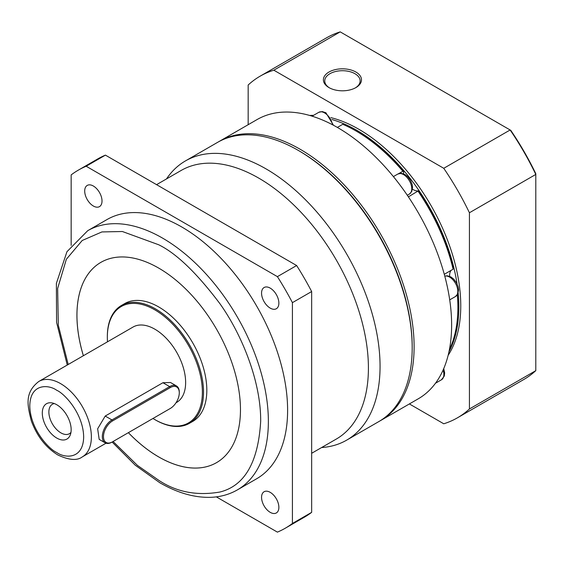<?xml version="1.0" encoding="UTF-8"?>
<svg xmlns="http://www.w3.org/2000/svg" width="564" height="564" viewBox="0 0 564 564"><rect width="100%" height="100%" fill="white"/><g stroke="black" fill="none" stroke-linecap="round" stroke-linejoin="round"><path stroke-width="0.85" d="M311.659 453.287L336.292 439.067A155.093 89.542 -120 0 0 360.065 314.79A155.093 89.542 -120 0 0 258.749 178.118A155.093 89.542 -120 0 0 181.199 170.434L156.566 184.661M321.6 447.548A161.212 93.074 -120 0 0 346.663 440.146A161.212 93.074 -120 0 0 371.38 310.961A161.212 93.074 -120 0 0 266.06 168.897A161.212 93.074 -120 0 0 185.45 160.916A161.212 93.074 -120 0 0 166.507 178.915M346.663 440.146L378.796 421.597A161.212 93.074 -120 0 0 412.185 347.791A161.212 93.074 -120 0 0 298.194 150.348A161.212 93.074 -120 0 0 298.187 150.348A161.212 93.074 -120 0 0 217.584 142.361L185.45 160.916M270.219 512.345A12.246 7.071 60 0 1 262.218 501.558A12.246 7.071 60 0 1 264.093 491.745A12.246 7.071 60 0 1 270.219 492.351A12.246 7.071 60 0 1 278.214 503.137A12.246 7.071 60 0 1 276.339 512.951A12.246 7.071 60 0 1 270.219 512.345M93.356 206.015A12.246 7.071 60 0 1 85.361 195.229A12.246 7.071 60 0 1 87.237 185.415A12.246 7.071 60 0 1 93.356 186.021A12.246 7.071 60 0 1 101.358 196.808A12.246 7.071 60 0 1 99.483 206.621A12.246 7.071 60 0 1 93.356 206.015M270.219 308.12A12.246 7.071 60 0 1 262.218 297.334A12.246 7.071 60 0 1 264.093 287.52A12.246 7.071 60 0 1 270.219 288.126A12.246 7.071 60 0 1 278.214 298.92A12.246 7.071 60 0 1 276.339 308.734A12.246 7.071 60 0 1 270.219 308.12M412.185 347.791L412.185 346.684A159.852 92.292 -120 0 0 299.153 150.905L298.194 150.348M87.723 230.69L106.963 219.579A149.65 86.398 60 0 1 181.791 226.996A149.65 86.398 60 0 1 279.554 358.866A149.65 86.398 60 0 1 256.613 478.787L237.373 489.89A149.65 86.398 60 0 0 260.314 369.977A149.65 86.398 60 0 0 162.545 238.1A149.65 86.398 60 0 0 87.723 230.69L66.947 251.713L56.379 283.389L56.583 322.382L67.25 365.042M83.366 355.736A115.641 66.763 60 0 1 100.878 262.366A115.641 66.763 -120 0 0 83.387 355.722M128.38 432.666A115.641 66.763 -120 0 0 158.717 456.918A115.641 66.763 -120 0 0 216.527 462.656M100.878 262.366A115.641 66.763 60 0 1 158.703 268.09A115.641 66.763 60 0 1 234.243 369.998A115.641 66.763 60 0 1 216.52 462.656A115.641 66.763 60 0 1 158.703 456.932A115.641 66.763 60 0 1 128.366 432.68M107.484 341.812A67.208 38.803 60 0 1 107.329 337.3L107.329 336.63A68.025 39.276 60 0 1 121.415 305.491A68.025 39.276 60 0 1 155.431 308.861A68.025 39.276 60 0 1 199.867 368.8A68.025 39.276 60 0 1 189.441 423.31A68.025 39.276 60 0 1 155.431 419.94L154.853 419.609A67.208 38.803 60 0 1 152.964 418.474M121.415 305.491L124.707 303.594A68.025 39.276 60 0 1 158.717 306.957A68.025 39.276 60 0 1 203.16 366.903A68.025 39.276 60 0 1 192.733 421.414L189.441 423.31M107.329 337.3A67.208 38.803 60 0 1 154.853 309.862A67.208 38.803 60 0 1 202.377 392.17A67.208 38.803 60 0 1 154.853 419.609L155.431 419.94M105.144 442.832L99.186 439.391L97.65 428.795L105.214 416.049L162.933 382.723L170.511 382.505L176.469 385.945A13.607 7.854 -60 0 1 179.289 392.17L179.289 392.84A12.789 7.381 -60 0 1 170.243 408.498L111.947 442.155A13.607 7.854 -60 0 1 105.144 442.832A13.607 7.854 -60 0 1 103.057 431.925A13.607 7.854 -60 0 1 111.947 419.94L169.665 386.615A13.607 7.854 -60 0 1 176.469 385.945M38.81 381.461C24.33 392.763 27.417 405.368 31.323 420.885C36.921 436.092 45.762 447.456 57.859 454.979C68.991 460.196 77.155 460.83 82.344 456.868A43.534 25.133 60 0 0 89.02 421.978A43.534 25.133 60 0 0 60.581 383.619A43.534 25.133 60 0 0 38.81 381.461L133.083 327.028A43.534 25.133 60 0 1 154.853 329.186A43.534 25.133 60 0 1 183.293 367.552A43.534 25.133 60 0 1 176.617 402.435L175.996 402.795M56.731 438.045A20.41 11.781 60 0 1 42.54 416.211A20.41 11.781 60 0 1 51.578 402.844A20.41 11.781 60 0 1 56.731 404.719A20.41 11.781 60 0 1 70.211 435.112A20.41 11.781 60 0 1 56.731 438.045M54.306 403.563A17.005 9.821 -120 0 0 52.396 404.254A17.005 9.821 -120 0 0 49.787 417.882A17.005 9.821 -120 0 0 60.898 432.863A17.005 9.821 -120 0 0 69.4 433.709A17.005 9.821 -120 0 0 70.951 432.398M71.163 245.425L71.163 174.903A206.791 119.392 60 0 1 78.396 170.095L97.635 158.992A206.791 119.392 60 0 1 105.412 155.128L296.643 265.531A206.791 119.392 60 0 1 311.659 291.539L311.659 512.352A206.791 119.392 60 0 1 304.419 517.16L285.18 528.271A206.791 119.392 60 0 1 277.403 532.127L216.329 496.87M78.396 170.095A206.791 119.392 60 0 1 86.172 166.239L105.412 155.128M311.659 512.352L292.42 523.462A206.791 119.392 60 0 1 285.18 528.271M292.42 523.462L292.42 302.642L311.659 291.539M296.643 265.531L277.403 276.642A206.791 119.392 60 0 1 292.42 302.642M277.403 276.642L86.172 166.239M169.679 408.822A13.607 7.854 -60 0 1 169.665 408.829L170.243 408.498M111.947 442.155L112.525 441.824A12.789 7.381 -60 0 1 103.48 436.599A12.789 7.381 -60 0 1 112.525 420.941L170.243 387.616A12.789 7.381 -60 0 1 179.289 392.84M412.185 346.684A159.852 92.292 -120 0 0 298.673 150.63M379.748 421.033A161.212 93.074 -120 0 0 380.721 420.483A161.212 93.074 -120 0 0 414.11 346.684A161.212 93.074 -120 0 0 300.111 149.234A161.212 93.074 -120 0 0 219.509 141.254A161.212 93.074 -120 0 0 218.55 141.818M380.721 420.483L418.234 398.826A161.212 93.074 -120 0 0 442.951 269.641A161.212 93.074 -120 0 0 337.632 127.577A161.212 93.074 -120 0 0 257.022 119.589L219.509 141.254M412.46 189.151A13.607 7.854 -120 0 0 413.208 189.617A13.607 7.854 -120 0 0 418.234 190.886L408.392 196.864M398.713 173.627L402.858 171.237A144.208 83.26 -120 0 0 355.912 130.911A144.208 83.26 -120 0 0 342.75 124.299L337.35 127.415M402.858 171.237L403.655 171.738A13.607 7.854 -120 0 0 403.62 173.839M444.284 274.301L453.111 269.197A144.208 83.26 -120 0 0 418.107 191.259M453.111 269.197L453.252 268.845A142.847 82.471 60 0 0 418.234 190.886M451.129 270.346A13.607 7.854 -120 0 0 449.649 276.325M449.395 349.652A144.208 83.26 -120 0 0 457.876 307.528A144.208 83.26 -120 0 0 457.312 294.782M355.912 130.911A144.208 83.26 -120 0 0 355.905 130.911L356.871 131.468A142.847 82.471 60 0 1 403.655 171.738M457.39 294.662A142.847 82.471 60 0 1 457.876 306.414L457.876 307.528M329.468 87.864A17.688 10.208 180 0 1 324.751 80.92A17.688 10.208 180 0 1 329.933 73.701A17.688 10.208 180 0 1 354.946 73.701A17.688 10.208 180 0 1 360.128 80.92A17.688 10.208 180 0 1 355.412 87.864M328.974 87.589L328.974 87.589A19.049 10.998 180 0 1 328.974 72.037A19.049 10.998 180 0 1 355.905 72.037A19.049 10.998 180 0 1 355.905 87.589A19.049 10.998 180 0 1 328.974 87.589M448.944 351.858A144.208 83.26 -120 0 0 458.165 293.033M457.03 283.833A144.208 83.26 -120 0 0 356.871 130.355A144.208 83.26 -120 0 0 331.914 119.526M330.835 117.615A144.208 83.26 60 0 1 358.796 129.241A144.208 83.26 60 0 1 448.133 355.327M409.379 403.937L443.755 423.783A197.266 113.893 -120 0 0 457.425 417.825A197.266 113.893 -120 0 0 469.424 408.963L469.424 212.755A197.266 113.893 -120 0 0 443.755 168.298L273.836 70.197L340.212 31.873L510.131 129.974L443.755 168.298M273.836 70.197A197.266 113.893 -120 0 0 260.159 76.154A197.266 113.893 -120 0 0 248.167 85.016L248.167 124.707M309.643 115.444A144.208 83.26 60 0 1 313.542 115.345M457.425 417.825L523.801 379.501A197.266 113.893 -120 0 0 535.8 370.64L469.424 408.963M469.424 212.755L535.8 174.431A197.266 113.893 -120 0 0 510.131 129.974L510.765 130.34A195.905 113.11 -120 0 1 535.8 173.698L535.8 370.64M340.212 31.873A197.266 113.893 -120 0 0 326.542 37.83L260.159 76.154M68.195 364.499L58.318 325.245L57.641 288.465L66.348 259.271L82.224 240.476L101.915 231.931L122.381 231.515L158.703 244.769C176.426 253.426 196.815 273.054 219.882 303.636C241.78 334.346 261.076 381.645 260.674 421.386C258.227 462.325 244.628 485.872 219.882 492.034C196.815 495.989 176.426 492.062 158.703 480.26L137.404 465.37L113.096 441.492M56.731 452.49C48.849 449.191 30.16 429.063 29.793 405.833C30.16 383.026 48.849 384.486 56.731 390.281C64.606 393.58 83.296 413.701 83.662 436.938C83.296 459.745 64.606 458.285 56.731 452.49M162.933 382.723L169.665 386.615L170.243 387.616M105.214 416.049L111.947 419.94L112.525 420.941M449.705 299.858L455.402 296.565A11.562 6.676 -120 0 0 457.178 287.302A11.562 6.676 -120 0 0 449.621 277.107A11.562 6.676 -120 0 0 444.784 276.148M332.513 124.75A11.562 6.676 -120 0 0 324.554 112.899A11.562 6.676 -120 0 0 318.773 112.328L322.22 111.566L325.914 112.765L333.507 125.286M403.591 174.621A11.562 6.676 -120 0 0 397.81 174.05L401.251 173.289L404.952 174.487L407.751 176.694L410.409 180.226L412.087 184.252L412.559 187.276L411.762 191.457L409.372 194.079A11.562 6.676 -120 0 0 411.142 184.816A11.562 6.676 -120 0 0 403.591 174.621M435.471 383.245L441.464 379.784A11.562 6.676 -120 0 0 443.1 370.054M112.144 442.042L135.247 465.208L159.831 482.749C177.829 493.126 195.073 497.97 211.549 497.293C221.003 496.806 229.611 494.346 237.373 489.89M82.344 456.868L105.997 443.212M444.77 276.106L447.28 275.775L450.981 276.973L453.787 279.18L456.445 282.712L458.116 286.738L458.588 289.769L457.799 293.943L455.402 296.565M407.314 195.264L409.372 194.079M312.103 116.177L318.773 112.328M393.397 176.595L397.81 174.05M443.741 368.574L444.651 372.98L444.298 376.019L441.464 379.784"/></g></svg>
